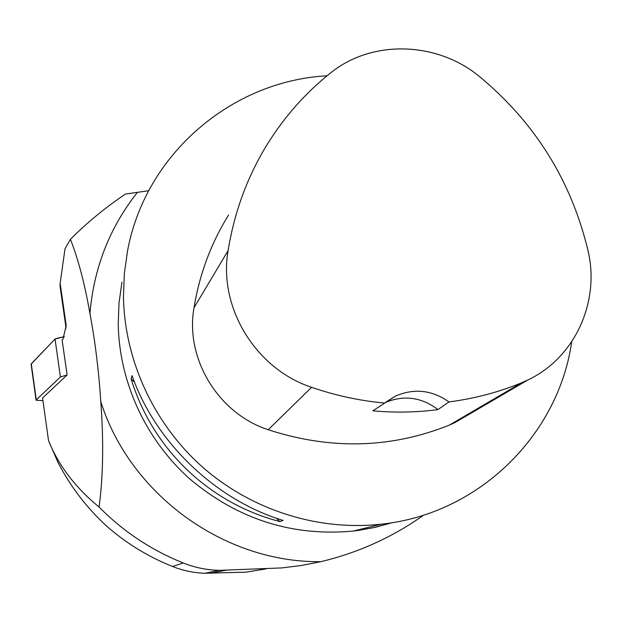 <?xml version="1.0" encoding="UTF-8"?>
<svg xmlns="http://www.w3.org/2000/svg" width="622" height="622" viewBox="0 0 622 622"><rect width="100%" height="100%" fill="white"/><g stroke="black" fill="none" stroke-linecap="round" stroke-linejoin="round"><path stroke-width="0.93" d="M571.704 341.789C558.517 434.817 479.173 513.92 381.504 524.159C318.604 531.235 252.034 510.398 202.865 467.379C153.929 424.103 124.54 360.457 123.467 296.694L124.322 273.641L127.533 250.923C145.408 153.821 232.037 80.767 327.048 75.806M131.11 378.899L132.089 375.595C155.096 441.978 215.857 500.181 283.088 520.412L279.908 521.594C208.969 503.136 152.6 449.162 131.11 378.899L134.577 382.219M148.72 190.713L125.434 194.064C105.188 207.725 86.855 222.8 70.418 239.299L65.022 248.769L60.147 283.267L66.189 325.415L63.024 339.013L62.114 339.946L67.114 374.965L42.584 397.956L48.539 440.687C58.647 465.606 75.487 487.71 99.061 507.016C123.055 531.367 151.107 550.027 183.233 562.996C195.02 567.653 207.079 570.094 219.41 570.343L281.867 567.917L301.445 565.476L320.851 561.666C358.373 552.694 392.645 537.167 423.668 515.109M70.418 239.299C78.216 259.094 84.732 283.857 89.949 313.581C95.22 341.867 98.828 371.202 100.78 401.587C103.765 441.363 103.19 476.506 99.061 507.016M266.107 568.881L245.915 572.154L204.972 573.251C193.737 572.885 182.922 570.631 172.519 566.486C147.671 556.488 125.543 542.882 106.144 525.652C86.388 507.42 70.356 486.373 58.04 462.511L48.539 440.687M60.147 283.267L60.054 286.19M468.514 414.664L454.939 422.595L449.341 425.106C391.028 448.47 330.655 450.017 268.222 429.732C218.244 413.552 184.928 358.552 193.994 307.804C199.522 274.216 211.029 243.311 228.523 215.08M437.974 409.603C416.515 412.44 394.807 412.837 372.858 410.808L384.738 403.064C359.936 400.809 335.561 395.561 311.614 387.312C255.634 368.97 218.112 307.237 228.103 250.612C234.416 211.659 247.657 175.925 267.841 143.41C284.876 116.221 305.69 92.818 330.282 73.186C371.878 39.124 437.67 41.371 480.122 77.081C535.285 123.086 571.221 180.823 587.93 250.308C600.362 301.639 574.969 357.883 527.736 380.05L521.531 382.825C498.455 392.295 474.267 398.663 448.96 401.929L437.974 409.603C421.646 397.233 404.152 394.838 385.516 402.418M384.738 403.064L395.67 396.012C414.314 388.058 432.08 390.033 448.96 401.929M279.908 521.594L276.37 518.204M67.114 374.965L60.42 377.01L36.278 399.868L36.092 400.241L42.965 400.669M31.108 364.127L55.039 339.068L64.245 336.665L55.529 338.695M60.42 377.01L55.039 339.068L31.287 363.808L36.278 399.868M392.07 522.69L372.912 527.821L353.249 531.064C292.612 536.669 238.335 519.479 190.425 479.484C145.898 440.127 119.175 382.203 118.227 324.015L119.012 302.968L121.951 282.217M65.815 328.478L66.189 325.415M137.376 192.431C109.627 227.535 93.821 267.919 89.949 313.581M210.578 573.243L225.794 570.296M172.519 566.486L183.233 562.996M100.78 401.587C130.091 494.754 224.565 562.972 320.851 561.666M228.103 250.612L193.994 307.804M521.531 382.825L449.341 425.106M311.614 387.312L268.222 429.732M64.004 336.681L64.074 337.147M392.101 522.69L375.727 527.207L358.925 530.341L353.249 531.064L381.504 524.159M65.8 326.286L60.039 286.112M204.972 573.251L219.403 570.335M527.736 380.05L454.939 422.595M395.67 396.012L386.075 401.967M36.092 400.241L31.1 364.22"/></g></svg>
